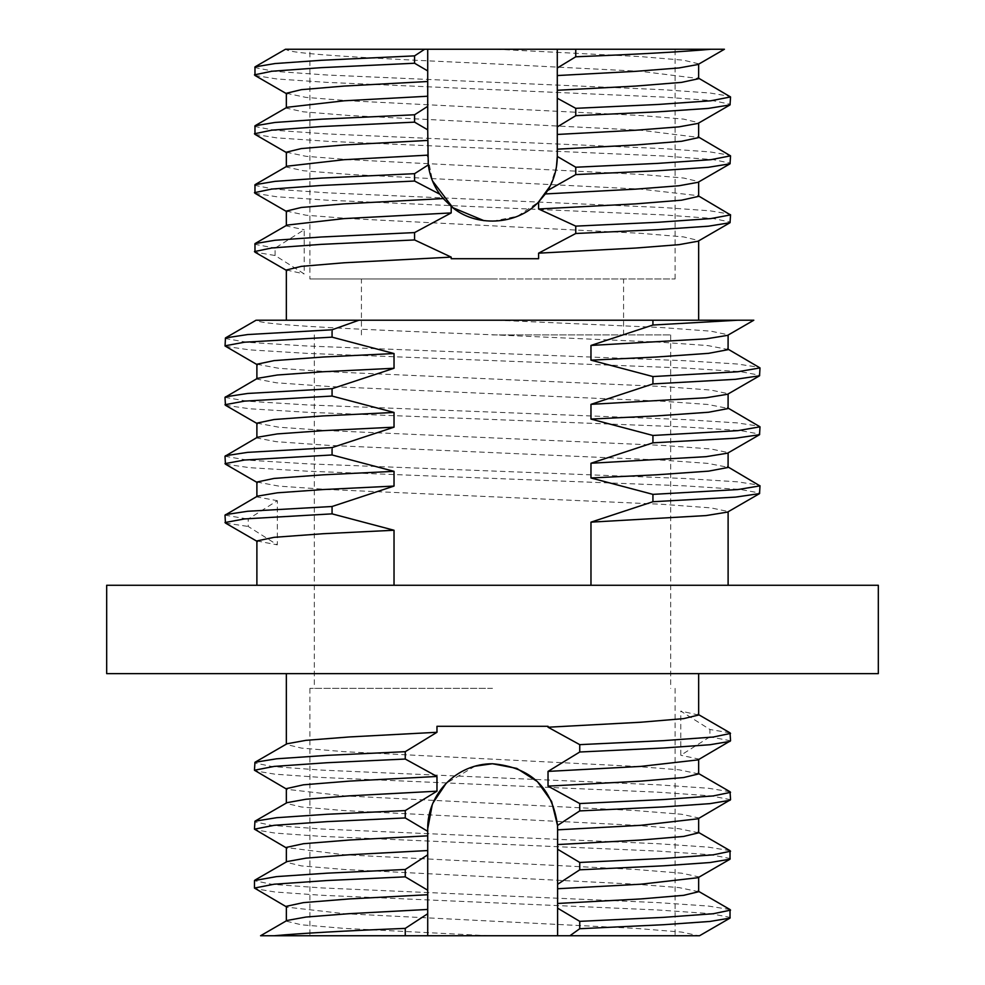 <?xml version="1.0" encoding="UTF-8"?>
<svg xmlns="http://www.w3.org/2000/svg" width="985" height="985" viewBox="0 0 985 985"><rect width="100%" height="100%" fill="white"/><g stroke="black" fill="none" stroke-linecap="round" stroke-linejoin="round"><path stroke-width="0.74" stroke-dasharray="4.92 3.69" d="M492.5 688.355L309.893 688.355L492.5 688.355M492.5 334.937L670.687 334.937L492.5 334.937M309.893 688.355L309.893 935.75L405.254 935.75M427.712 828.705L427.712 935.75M474.992 766.195L446.082 783.432M433.117 802.75L432.23 804.868M427.712 156.455L432.477 180.858M424.646 49.25L427.712 49.25L427.712 155.15M427.712 49.25L309.893 49.25L309.893 278.977L492.5 278.977L309.893 278.977M436.971 726.29L548.029 726.29M878.324 585.275L106.675 585.275M878.324 673.629L106.675 673.629M256.888 482.034L278.878 486.122L328.83 489.557L661.982 504.283L710.936 507.878L728.112 511.486L727.595 512.089M256.888 540.937L277.327 544.865L248.208 526.458L248.208 519.095L277.327 500.688L277.327 544.865M257.417 496.157L256.925 496.92L277.327 500.688M698.661 773.914L678.985 769.79L635.707 766.404L344.196 751.678L301.373 748.083L286.339 744.463L286.93 743.786M698.661 715.011L680.783 711.084L709.902 729.491L709.902 736.854L680.783 755.261L680.783 711.084M698.045 759.891L698.636 759.041L680.783 755.261M710.801 49.25L286.364 49.25C285.576 54.089 383.522 58.965 492.5 63.816L640.804 71.339L698.661 78.541M698.661 320.211L652.932 320.211M286.339 211.073L306.015 215.21L349.293 218.596L640.804 233.322L683.627 236.917L698.661 240.537L698.07 241.214M286.339 152.182L306.015 156.307L349.293 159.693L640.804 174.419L683.627 178.014L698.661 181.622L698.07 182.311M286.955 166.206L286.364 167.056L303.442 170.737L349.293 174.419L640.804 189.145L698.045 195.658L698.661 196.36M286.339 93.279L306.015 97.404L349.293 100.79L640.804 115.516L683.627 119.111L698.661 122.719L698.07 123.408M286.955 107.303L286.364 108.153L303.442 111.834L349.293 115.516L640.804 130.242L698.661 137.444M753.808 320.211L256.925 320.211C256.014 325.05 367.947 329.913 492.5 334.777L661.982 342.3L707.735 345.563L728.112 349.503M256.888 364.228L278.878 368.316L328.83 371.751L661.982 386.477L710.936 390.072L728.112 393.68L727.595 394.271M257.417 378.351L256.925 379.114L276.428 382.796L328.83 386.477L661.982 401.203L707.735 404.466L728.112 408.406M256.888 423.131L278.878 427.219L328.83 430.654L661.982 445.38L710.936 448.975L728.112 452.583L727.595 453.186M257.417 437.254L256.925 438.017L276.428 441.699L328.83 445.38L661.982 460.106L707.735 463.369L728.112 467.309M492.5 278.977L675.107 278.977L492.5 278.977M730.55 740.782L709.902 736.854M730.033 732.84L709.902 729.491M275.098 255.509L275.098 248.146L304.217 229.739L304.217 273.916L275.098 255.509L254.967 252.16M254.45 244.218L275.098 248.146M286.955 225.109L286.364 225.959L304.217 229.739M286.339 269.988L304.217 273.916M496.612 320.211L661.982 327.574L710.936 331.169L728.112 334.777L727.595 335.368M224.999 515.167L248.208 519.095M225.454 523.06L248.208 526.458M224.999 456.264L247.186 460.106L306.68 463.787L684.92 478.513L737.322 481.813L759.534 485.186M225.454 464.157L249.5 467.666L306.68 471.15L684.92 485.876L740.486 489.471L760.001 493.079M224.999 397.361L247.186 401.203L306.68 404.884L684.92 419.61L737.322 422.91L759.534 426.283M225.454 405.254L249.5 408.763L306.68 412.247L684.92 426.973L740.486 430.568L760.001 434.176M224.999 338.458L247.186 342.3L306.68 345.981L684.92 360.707L737.322 364.007L759.534 367.38M225.454 346.338L249.5 349.86L306.68 353.344L684.92 368.07L740.486 371.665L760.001 375.273M492.5 320.211L286.339 320.211L492.5 320.211M496.095 49.25L640.804 56.613L683.627 60.208L698.661 63.816L698.07 64.505M698.661 832.817L678.985 828.693L635.707 825.307L344.196 810.581L301.373 806.986L286.339 803.378L286.93 802.689M698.045 818.794L698.636 817.944L681.558 814.263L635.707 810.581L344.196 795.855L286.955 789.342L286.339 788.64M698.045 877.697L698.636 876.847L681.558 873.166L635.707 869.484L344.196 854.758L286.339 847.556M698.661 891.721L678.985 887.596L635.707 884.21L344.196 869.484L301.373 865.889L286.339 862.281L286.93 861.592M274.199 935.75L698.636 935.75L681.558 932.069L635.707 928.387L344.196 913.661L286.955 907.148L286.339 906.446M488.905 935.75L344.196 928.387L301.373 924.792L286.339 921.184L286.93 920.495M557.608 935.75L675.107 935.75L557.608 935.75L557.608 829.838M675.107 278.977L675.107 49.25L575.486 49.25M730.55 858.6L710.801 854.758L657.857 851.077L321.27 836.351L275.012 833.088L254.98 829.752M730.033 850.646L708.363 847.149L657.857 843.714L321.27 828.988L271.823 825.393L254.45 821.786M730.55 799.697L710.801 795.855L657.857 792.174L321.27 777.448L275.012 774.185L254.98 770.849M730.033 791.743L708.363 788.246L657.857 784.811L321.27 770.085L271.823 766.49L254.45 762.87M730.55 917.503L710.801 913.661L657.857 909.98L321.27 895.254L275.012 891.991L254.98 888.655M730.033 909.549L708.363 906.052L657.857 902.617L321.27 887.891L271.823 884.296L254.45 880.688M254.45 67.497L274.199 71.339L327.143 75.02L663.73 89.746L709.988 93.009L730.02 96.345M254.967 75.451L276.637 78.948L327.143 82.383L663.73 97.109L713.177 100.704L730.55 104.311M254.45 126.4L274.199 130.242L327.143 133.923L663.73 148.649L709.988 151.912L730.02 155.248M254.967 134.354L276.637 137.851L327.143 141.286L663.73 156.012L713.177 159.607L730.55 163.214M254.45 185.303L274.199 189.145L327.143 192.826L663.73 207.552L709.988 210.815L730.02 214.151M254.967 193.257L276.637 196.754L327.143 200.189L663.73 214.915L713.177 218.51L730.55 222.13M256.925 320.211L256.088 320.211M492.5 221.243L517.519 216.22L538.487 202.097M550.061 186.19L556.414 167.081M557.288 149.178L557.288 49.25M538.598 258.71L451.192 258.71M314.313 334.937L314.313 688.355M361.433 334.937L361.433 278.977M623.567 334.937L623.567 278.977M286.955 789.342L286.339 788.997M286.955 907.148L286.339 906.803M286.955 848.245L286.339 847.9M698.045 136.755L698.661 137.1M698.045 77.852L698.661 78.197M698.045 195.658L698.661 196.003M675.107 688.355L675.107 935.75M670.687 334.937L670.687 688.355"/><path stroke-width="1.48" d="M557.608 935.75L699.535 935.75L730.02 918.106L709.988 921.443L663.73 924.706L579.746 928.72L579.746 921.357L557.608 908.145L557.608 935.75L274.199 935.75C301.078 933.3 344.762 930.837 405.254 928.387L405.254 935.75L309.893 935.75M492.291 763.757L474.992 766.195M446.082 783.432L433.117 802.75M432.23 804.868L427.712 828.705C427.392 793.257 457.114 763.572 492.5 763.757C530.718 767.13 552.4 787.692 557.522 825.442L551.612 801.458L537.379 781.597L516.78 768.399L492.5 763.757M432.477 180.858L452.817 207.663L484.017 220.689M309.893 49.25L424.646 49.25L285.465 49.25L254.98 66.894L275.012 63.557L321.27 60.294L414.574 55.874L414.574 63.237L427.712 70.908L427.712 96.234L344.196 100.79L286.955 107.303L254.98 125.797L275.012 122.46L321.27 119.197L414.574 114.777L414.574 122.14L427.712 129.811L428.266 164.926L414.574 173.68L321.27 178.1L275.012 181.363L254.98 184.7L254.967 193.257L286.93 211.763M675.107 49.25L424.646 49.25L414.574 55.874M286.955 789.342L254.45 770.233L254.967 762.291L286.93 743.786L306.015 740.338L349.293 736.952L436.971 732.286L436.971 726.29L548.029 726.29L548.029 727.226L579.746 744.648L579.746 752.011L548.029 771.403L548.029 786.129L579.746 803.551L579.746 810.914L557.522 825.442L557.608 829.838L640.804 825.307L698.045 818.794L730.55 799.697L730.033 791.743L698.07 773.237M492.5 585.275L878.324 585.275L878.324 673.629L106.675 673.629L106.675 585.275L492.5 585.275M394.025 585.275L394.025 530.25L332.068 513.862L332.068 506.499L394.025 486.073L394.025 471.347L323.018 474.832L274.076 478.427L256.888 482.034L256.888 496.465M394.025 530.25L323.018 533.735L274.076 537.33L256.888 540.937L256.888 585.275M394.025 486.073L323.018 489.557L277.265 492.82L257.417 496.157L224.999 515.167L225.454 523.06L257.405 541.541M548.029 786.129L640.804 781.13L683.627 777.534L698.661 773.914L698.661 759.546M548.029 727.226L640.804 722.227L683.627 718.631L698.661 715.011M548.029 771.403L640.804 766.404L698.045 759.891L730.55 740.782L730.033 732.84L698.07 714.334M414.574 232.583L451.192 212.92L344.196 218.596L286.955 225.109L254.98 243.615L275.012 240.266L321.27 237.003L414.574 232.583L414.574 239.946L451.192 257.11L451.192 258.71L538.598 258.71L538.598 253.17L635.707 248.048L678.985 244.662L698.07 241.214L730.033 222.708L708.363 226.205L657.857 229.64L575.757 233.494L538.598 253.17M256.925 320.211L698.661 320.211L698.661 240.869M427.712 140.424L344.196 144.967L301.373 148.563L286.339 152.182L286.339 166.551M427.712 156.455L427.712 155.15L344.196 159.693L286.955 166.206L254.98 184.7M427.712 81.509L344.196 86.064L301.373 89.66L286.339 93.279L286.339 107.648M394.025 471.347L332.068 454.959L332.068 447.596L394.025 427.17L394.025 412.444L332.068 396.056L332.068 388.693L394.025 368.267L394.025 353.541L323.018 357.026L274.076 360.621L256.888 364.228L256.888 378.659M394.025 368.267L323.018 371.751L277.265 375.014L257.417 378.351L224.999 397.361L225.454 405.254L257.405 423.722M394.025 412.444L323.018 415.929L274.076 419.524L256.888 423.131L256.888 437.562M394.025 427.17L323.018 430.654L277.265 433.917L257.417 437.254L224.999 456.264L225.454 464.157L257.405 482.638M579.746 752.011L663.73 747.997L709.988 744.734L730.02 741.385M579.746 744.648L663.73 740.634L713.177 737.039L730.55 733.419M254.98 243.615L254.967 252.16L286.93 270.666M414.574 239.946L321.27 244.366L271.823 247.961L254.45 251.581M451.192 257.11L344.196 262.773L301.373 266.369L286.339 269.988M727.583 407.802L760.001 426.813L759.546 434.705L727.595 453.186L706.122 456.671L590.975 463.245L590.975 477.971L652.932 494.371L652.932 501.734L590.975 522.149L590.975 585.275M728.112 452.878L728.075 467.469L708.572 471.15L656.17 474.832L590.975 477.971M727.583 348.887L760.001 367.91L759.546 375.802L727.595 394.271L706.122 397.768L590.975 404.342L590.975 419.068L652.932 435.469L652.932 442.831L590.975 463.245M728.112 393.975L728.075 408.566L708.572 412.247L656.17 415.929L590.975 419.068M737.814 320.211L652.932 325.025L652.932 320.211L753.808 320.211L727.595 335.368L706.122 338.852L590.975 345.44L590.975 360.165L652.932 376.565L652.932 383.928L590.975 404.342M728.112 335.072L728.075 349.663L708.572 353.344L656.17 357.026L590.975 360.165M332.068 506.499L247.678 511.264L225.466 514.638M332.068 513.862L244.514 518.923L224.999 522.53M332.068 447.596L247.678 452.361L225.466 455.735M727.583 466.705L759.952 485.876L737.814 489.557L652.932 494.371M332.068 454.959L244.514 460.02L224.999 463.627M760.001 485.716L759.546 493.608L735.5 497.117L652.932 501.734M332.068 388.693L247.678 393.458L225.466 396.832M760.001 426.813L737.814 430.654L652.932 435.469M332.068 396.056L244.514 401.117L224.999 404.724M759.546 434.705L735.5 438.214L652.932 442.831M394.025 353.541L332.068 337.153L332.068 329.79L247.678 334.555L225.466 337.929L225.048 345.981L257.405 364.819M760.001 367.91L737.814 371.751L652.932 376.565M332.068 337.153L244.514 342.214L224.999 345.821M759.546 375.802L735.5 379.311L652.932 383.928M759.546 493.608L727.595 512.089L706.122 515.574L590.975 522.149M730.033 104.903L698.07 123.408L678.985 126.856L635.707 130.242L557.288 134.452L557.288 126.905L575.757 115.688L575.757 108.325L657.857 104.472L710.801 100.79L730.55 96.949L730.033 104.903L708.363 108.399L657.857 111.834L575.757 115.688M698.661 123.063L698.636 137.605L681.558 141.286L635.707 144.967L557.288 149.178L557.288 134.452M730.033 163.805L698.07 182.311L678.985 185.759L635.707 189.145L545.345 193.947L547.611 190.536L575.757 174.591L575.757 167.228L657.857 163.375L710.801 159.693L730.55 155.852L730.033 163.805L708.363 167.302L657.857 170.737L575.757 174.591M698.661 196.36L681.558 200.189L635.707 203.87L538.598 208.992L538.598 201.987L545.345 193.947M451.192 212.92L451.192 206.37L443.262 198.576L344.196 203.87L301.373 207.466L286.339 211.073L286.339 225.454M698.07 64.505L678.985 67.953L635.707 71.339L557.288 75.549L557.288 68.002L575.757 56.785C638.231 54.261 683.245 51.749 710.801 49.25L724.418 49.25L698.07 64.505M698.661 64.16L698.636 78.701L681.558 82.383L635.707 86.064L557.288 90.275L557.288 75.549M557.608 908.145L557.608 888.741L640.804 884.21L698.045 877.697L730.02 859.203L709.988 862.54L663.73 865.803L579.746 869.817L579.746 862.454L557.608 849.242L557.608 844.564L640.804 840.033L683.627 836.437L698.661 832.817L698.661 818.449M286.955 848.245L254.45 829.148L254.967 821.195L286.93 802.689L306.015 799.241L349.293 795.855L436.971 791.189L436.971 776.463L405.254 759.041L405.254 751.678L436.971 732.286M286.339 788.64L303.442 784.811L349.293 781.13L436.971 776.463M557.608 844.564L557.608 828.705M286.339 861.937L286.364 847.395L303.442 843.714L349.293 840.033L427.712 835.822L427.712 854.832L405.254 869.484L405.254 876.847L327.143 880.528L274.199 884.21L254.45 888.051L254.487 880.528L276.637 876.601L327.143 873.166L405.254 869.484M557.608 903.467L640.804 898.936L683.627 895.34L698.661 891.721L698.661 877.352M254.967 880.097L286.93 861.592L306.015 858.144L349.293 854.758L427.712 850.547M286.339 920.84L286.364 906.298L303.442 902.617L349.293 898.936L427.712 894.725L427.712 913.735L405.254 928.387M274.199 935.75L260.582 935.75L286.93 920.495L306.015 917.047L349.293 913.661L427.712 909.45M579.746 49.25L710.801 49.25M254.967 821.195L276.637 817.698L327.143 814.263L405.254 810.581L405.254 817.944L327.143 821.625L274.199 825.307L254.45 829.148M730.02 859.203L730.033 850.646L698.07 832.14M579.746 862.454L663.73 858.44L713.177 854.845L730.55 851.237M579.746 810.914L663.73 806.9L709.988 803.637L730.02 800.3M254.45 770.233L274.199 766.404L327.143 762.722L405.254 759.041M579.746 803.551L663.73 799.537L713.177 795.942L730.55 792.334M254.967 762.291L276.637 758.795L327.143 755.36L405.254 751.678M730.02 918.106L730.033 909.549L698.07 891.043M286.955 907.148L254.45 888.051M579.746 921.357L663.73 917.343L713.177 913.748L730.55 910.14M427.712 894.725L427.712 890.206L405.254 876.847M579.746 928.72L569.921 935.75M427.712 835.822L427.712 831.303L405.254 817.944M557.608 888.741L557.608 884.296L579.746 869.817M405.254 810.581L436.971 791.189M254.98 66.894L254.967 75.451L286.93 93.957M698.045 77.852L730.55 96.949M414.574 63.237L321.27 67.657L271.823 71.252L254.45 74.86M254.98 125.797L254.967 134.354L286.93 152.86M698.045 136.755L730.55 155.852M414.574 122.14L321.27 126.56L271.823 130.155L254.45 133.763M698.045 195.658L730.513 214.915L710.801 218.596L657.857 222.278L575.757 226.131L575.757 233.494M443.262 198.576L439.864 194.242L414.574 181.043L414.574 173.68M414.574 181.043L321.27 185.463L271.823 189.058L254.45 192.666M730.55 214.767L730.033 222.708M575.757 49.422L575.757 56.785M556.414 167.081L557.288 156.455L575.757 167.228M557.288 156.455L557.288 149.178L557.288 156.455M427.712 96.234L427.712 106.343L414.574 114.777M557.288 90.275L557.288 98.217L575.757 108.325M538.598 208.992L575.757 226.131M332.068 329.79L358.946 320.211M652.932 325.025L590.975 345.44M427.712 70.908L427.712 49.25M427.712 129.811L427.712 106.343M538.487 202.097L550.061 186.19M557.288 157.12C557.042 169.334 553.816 180.477 547.611 190.536M538.598 201.987C517.027 225.577 474.93 227.584 451.192 206.37M439.864 194.242C433.683 185.673 429.817 175.896 428.266 164.926M557.288 98.217L557.288 126.905M557.288 49.25L557.288 68.002M427.712 831.303L427.712 828.705M427.712 890.206L427.712 854.832M427.712 935.75L427.712 913.735M557.608 849.242L557.608 884.296M698.661 715.024L698.661 673.629M698.661 181.966L698.661 196.347M286.339 269.976L286.339 320.211M286.339 744.131L286.339 673.629M286.339 803.034L286.339 788.653M728.112 511.781L728.112 585.275M256.088 320.211L225.466 337.929"/></g></svg>
